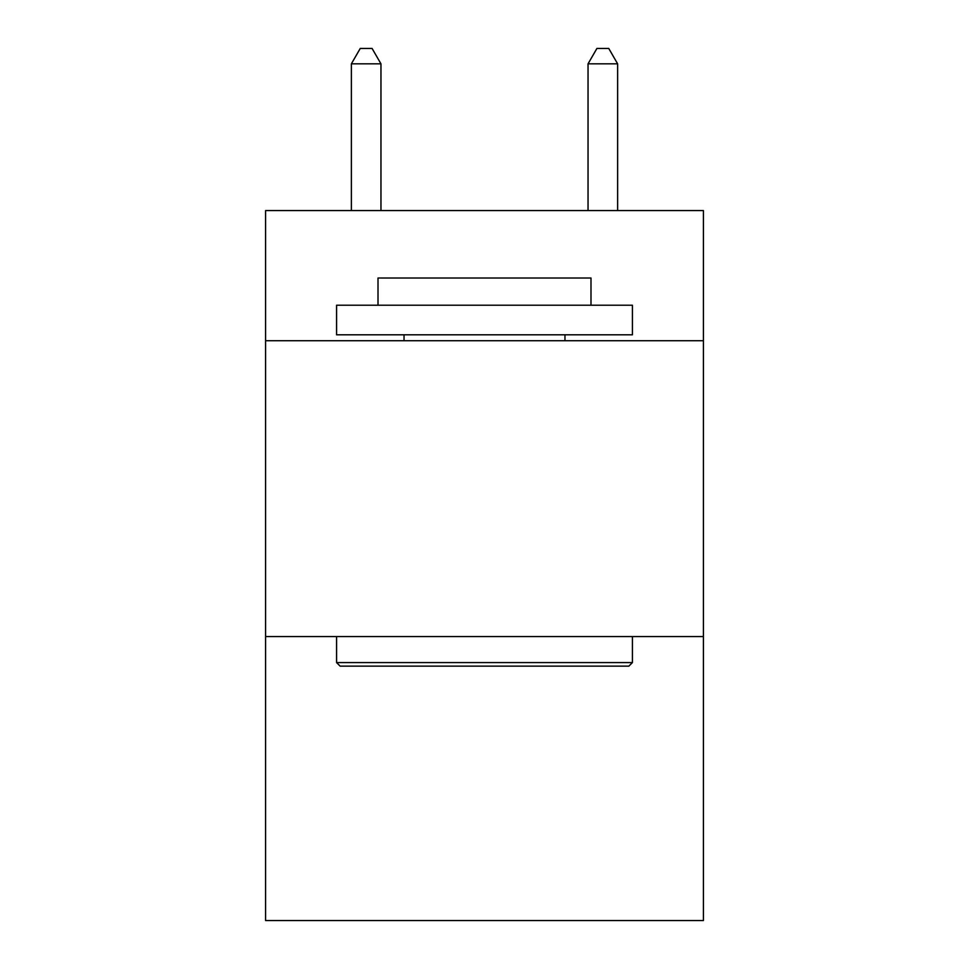 <?xml version="1.0" encoding="UTF-8"?>
<svg xmlns="http://www.w3.org/2000/svg" width="969" height="969" viewBox="0 0 969 969"><rect width="100%" height="100%" fill="white"/><g stroke="black" fill="none" stroke-linecap="round" stroke-linejoin="round"><path stroke-width="1.45" d="M703.409 340.725L703.409 210.564L265.591 210.564L265.591 340.725L703.409 340.725L703.409 920.55L265.591 920.55L265.591 340.725M703.409 636.56L265.591 636.56M340.131 666.139L336.582 662.59L632.418 662.59L628.869 666.139L340.131 666.139M632.418 305.223L632.418 334.814L336.582 334.814L336.582 305.223L632.418 305.223M378.007 305.223L378.007 278.018L590.993 278.018L590.993 305.223M632.418 636.56L632.418 662.59M336.582 636.56L336.582 662.59M564.963 334.814L564.963 340.725M404.037 334.814L404.037 340.725M380.962 210.564L380.962 63.833L351.372 63.833L351.372 210.564M351.372 63.833L360.25 48.45L372.084 48.45L380.962 63.833M617.628 210.564L617.628 63.833L588.038 63.833L588.038 210.564M588.038 63.833L596.916 48.45L608.75 48.45L617.628 63.833"/></g></svg>
